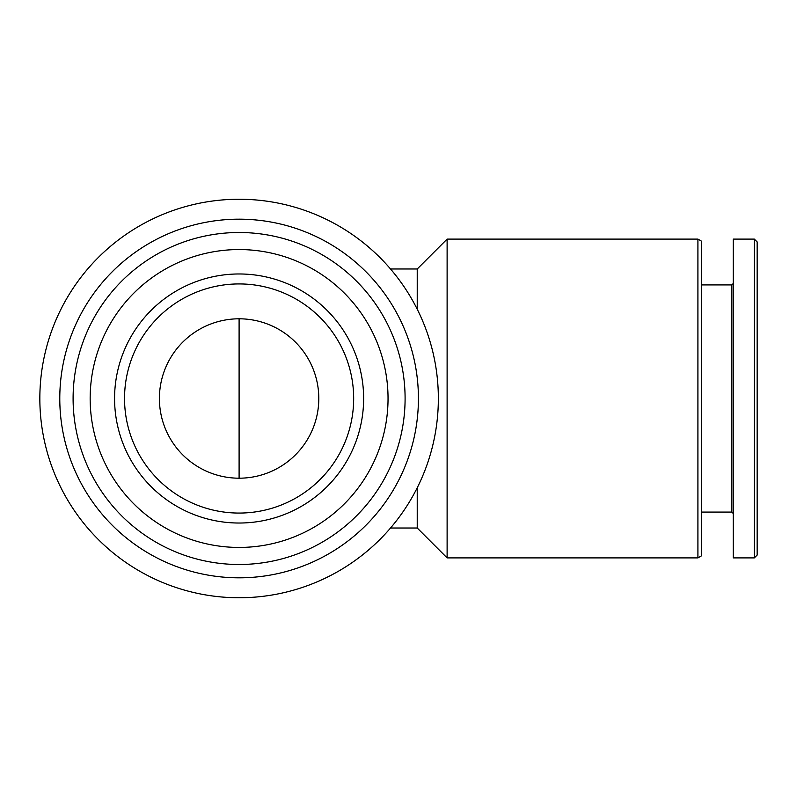 <?xml version="1.0" encoding="UTF-8"?>
<svg xmlns="http://www.w3.org/2000/svg" width="797" height="797" viewBox="0 0 797 797"><rect width="100%" height="100%" fill="white"/><g stroke="black" fill="none" stroke-linecap="round" stroke-linejoin="round"><path stroke-width="1.2" d="M390.52 268.988L417.229 268.988L417.229 309.226M417.229 487.774L417.229 528.012L447.117 557.9L697.913 557.9L697.913 239.1L447.117 239.1L447.117 557.9M438.35 398.5A199.25 199.25 0 0 0 139.475 225.94A199.25 199.25 0 0 0 139.475 571.06A199.25 199.25 0 0 0 438.35 398.5M418.425 398.5A179.325 179.325 0 0 0 149.438 243.205A179.325 179.325 0 0 0 149.438 553.795A179.325 179.325 0 0 0 418.425 398.5M405.095 398.5A165.995 165.995 0 0 0 156.102 254.741A165.995 165.995 0 0 0 156.102 542.259A165.995 165.995 0 0 0 405.095 398.5M388.039 398.5A148.939 148.939 0 0 0 164.63 269.516A148.939 148.939 0 0 0 164.63 527.484A148.939 148.939 0 0 0 388.039 398.5M363.631 398.5A124.531 124.531 0 0 0 176.834 290.656A124.531 124.531 0 0 0 176.834 506.344A124.531 124.531 0 0 0 363.631 398.5M697.913 239.1L701.36 241.093L701.36 555.908L697.913 557.9M701.36 284.928L731.835 284.928L731.835 512.072L733.24 513.477M733.24 239.1L733.24 557.9L754.331 557.9L754.331 239.1L733.24 239.1M754.331 239.1L757.15 241.919L757.15 555.081L754.331 557.9M318.8 398.5A79.7 79.7 0 0 0 199.25 329.48A79.7 79.7 0 0 0 199.25 467.52A79.7 79.7 0 0 0 318.8 398.5M353.669 398.5A114.569 114.569 0 0 0 181.816 299.283A114.569 114.569 0 0 0 181.816 497.717A114.569 114.569 0 0 0 353.669 398.5M239.1 478.2L239.1 318.8M390.52 528.012L417.229 528.012M417.229 268.988L447.117 239.1M701.36 512.072L731.835 512.072M731.835 284.928L733.24 283.523"/></g></svg>
